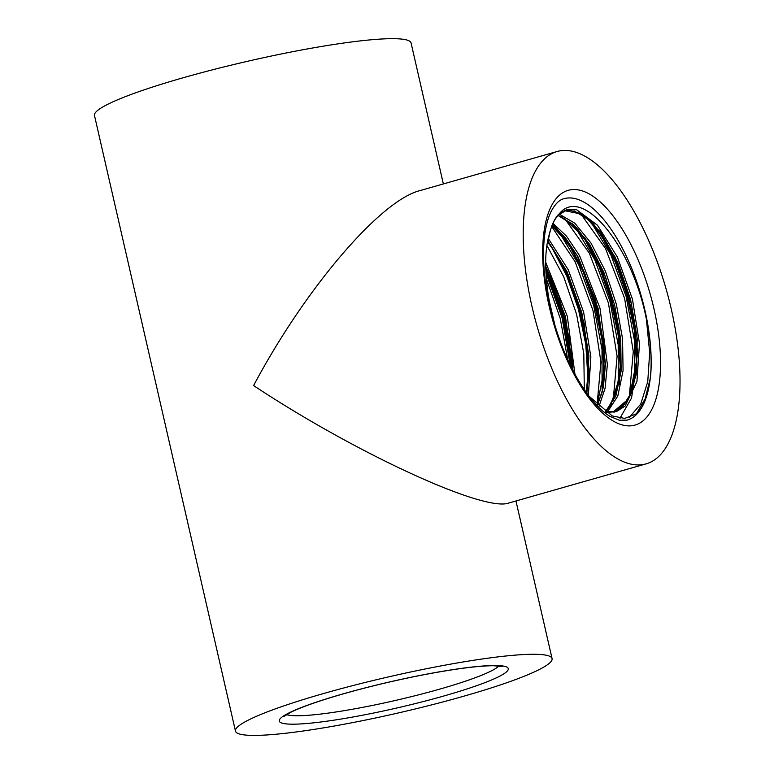 <?xml version="1.0" encoding="UTF-8"?>
<svg xmlns="http://www.w3.org/2000/svg" width="774" height="774" viewBox="0 0 774 774"><rect width="100%" height="100%" fill="white"/><g stroke="black" fill="none" stroke-linecap="round" stroke-linejoin="round"><path stroke-width="1.16" d="M324.083 693.388A162.395 18.663 167.1 0 0 235.47 731.101A162.395 18.663 167.1 0 0 397.933 713.038A162.395 18.663 167.1 0 0 552.065 658.587A162.395 18.663 167.1 0 0 324.083 693.388M671.29 309.145A162.395 67.154 74.1 0 0 557.087 151.52A162.395 67.154 74.1 0 0 537.03 326.106A162.395 67.154 74.1 0 0 646.126 463.858A162.395 67.154 74.1 0 0 671.29 309.145M235.47 731.101L94.476 115.49A162.395 18.663 -12.9 0 1 183.09 77.787A162.395 18.663 -12.9 0 1 411.071 42.986L443.357 183.941M646.126 463.858L508.847 503.003C484.476 512.436 356.185 453.429 253.591 385.587C304.917 288.905 380.257 200.543 419.808 190.656L557.087 151.52M636.741 413.161L645.158 398.823L650.237 378.563C646.948 398.465 642.004 410.365 635.406 414.274L624.647 418.405L612.292 415.948L588.937 396.124M555.21 326.58L549.269 300.776C546.976 288.866 544.567 265.743 546.309 250.341A103.068 42.618 74.1 0 1 546.957 244.748C549.937 228.659 554.068 218.307 559.341 213.711C582.483 184.928 632.348 246.577 646.396 319.236C649.531 332.288 652.801 360.926 650.237 378.563M570.167 364.98L562.127 317.862L546.009 273.241M602.085 389.128L602.017 349.461L593.745 305.769L578.7 264.65L559.312 232.297M618.291 384.446L618.194 344.769L609.922 301.086L594.867 259.967L575.479 227.624M620.1 418.25L621.59 416.538M634.477 379.811L634.39 340.105L626.098 296.365L611.005 255.236L591.588 222.912M571.415 367.505L563.24 317.543L545.873 270.426L563.24 317.543L571.415 367.505M586.847 393.318L587.814 380.808L586.847 393.318M587.911 377.431L585.744 344.198L578.43 309.252L566.781 276.057L552.017 247.835L566.781 276.057L578.43 309.252L585.744 344.198L587.911 377.431M550.14 244.971L547.518 241.207L550.14 244.971M604.107 372.875L601.949 339.612L594.625 304.656L582.977 271.442L568.203 243.2L582.977 271.442L594.625 304.656L601.949 339.612L604.107 372.875M566.258 240.23L552.8 223.657L566.258 240.23M619.161 384.688L620.216 371.52L619.161 384.688M620.303 368.153L618.116 334.852L610.773 299.877L599.095 266.633L584.293 238.431L599.095 266.633L610.773 299.877L618.116 334.852L620.303 368.153M582.425 235.586L576.378 227.304M619.935 418.231L631.526 398.059L636.402 366.837L631.526 398.059L619.935 418.231M636.499 363.47L634.303 330.208L626.979 295.271L615.311 262.086L600.537 233.893L615.311 262.086L626.979 295.271L634.303 330.208L636.499 363.47M598.679 231.058L592.487 222.593L598.679 231.058M567.758 359.852L560.221 318.337L546.386 278.756M584.322 389.719L583.799 353.621L576.582 314.302L563.685 276.676L546.86 245.406M597.044 405.083L600.943 362.009L593 310.577L575.179 261.864L551.62 226.366M613.124 400.893L617.091 356.272L608.403 302.963L589.362 253.253L564.672 218.587M629.339 396.211L633.287 351.58L624.579 298.29L605.539 248.609L580.858 213.972M629.204 417.525L640.737 404.067L647.751 381.669L649.676 352.489L646.396 319.236M574.966 374.316L567.274 316.16L545.738 262.386M588.366 395.369L590.862 356.901L583.625 312.145L568.29 269.826L548.098 238.189M598.863 406.785L605.074 388.354L607.367 364.467L600.005 308.226L579.562 255.681L566.491 236.138L552.965 223.309M607.29 412.203L617.826 395.988L623.08 370.533L622.548 338.751L616.365 304.279L605.374 271.094L590.949 242.997L574.85 223.222L559.06 214.021M605.974 412.407L616.239 411.7L625.073 406.118L636.925 381.601L639.469 343.521L632.435 299.17L617.381 257.045L597.46 225.215L576.717 209.783L567.39 209.28L559.399 213.653M573.089 370.804L565.455 316.595L545.757 266.246M586.876 393.356L588.908 355.779L581.777 312.512L567.032 271.558L547.644 240.53M597.499 405.508L603.391 387.164L605.491 363.625L598.147 308.526L578.178 257.074L565.417 237.812L552.191 225.002M605.268 411.923L615.833 396.027L621.154 370.901L620.719 339.428L614.672 305.217L603.817 272.245L589.536 244.284L573.573 224.576L557.899 215.385L565.368 210.857L582.193 214.205L600.605 232.181L617.642 262.105L630.568 299.432L637.244 338.538L636.518 373.523L628.343 399.094L613.792 411.4L605.2 411.874L610.58 405.905L620.748 373.378L618.939 327.025L605.907 277.992L585.115 238.063L561.914 216.836L557.831 215.462M605.384 412L612.718 411.671M558.335 214.853L565.184 210.896M566.026 210.683L570.167 210.296L581.11 213.74L592.749 223.096L615.107 257.074L631.516 304.076L637.689 352.809L631.826 391.547L624.599 404.086L614.43 411.197M552.133 225.137L554.136 226.637L577.143 255.594L595.632 300.157L604.813 349.606L602.162 392.06L597.383 405.402M547.605 240.743L568.551 275.273L584.089 323L589.072 371.23L586.74 393.173M545.767 266.653L559.08 296.597L571.086 345.91L572.905 370.436M571.928 368.53L564.256 316.953L545.815 268.81L564.256 316.953L571.928 368.53M588.008 375.758L586.16 392.36L588.056 374.268L586.402 342.456L579.484 308.778L568.164 276.937L553.797 250.399L547.421 241.778L553.71 250.283M597.102 405.131L604.252 369.711L602.598 337.841L595.661 304.114L584.322 272.225L569.916 245.668L551.939 225.592L569.916 245.668L584.322 272.225L595.661 304.114L602.598 337.841L604.252 369.711L597.102 405.131M607.193 410.181L616.491 391.838L620.458 364.999L618.774 333.12L611.828 299.422L600.489 267.552L586.082 241.024L571.88 224.112L557.899 215.375L571.88 224.112L586.082 241.024L600.489 267.552L611.828 299.422L618.774 333.12L620.458 364.999L616.491 391.838L607.193 410.181M636.615 361.168L629.949 394.885L622.954 406.05L613.946 412.31L622.954 406.05L629.949 394.885L636.644 360.307L634.961 328.486L628.033 294.817L616.704 262.986L602.327 236.486L588.037 219.448L573.969 210.731L588.037 219.448L602.327 236.486L616.704 262.986L628.033 294.817L634.961 328.486L636.644 360.307C634.883 389.477 627.54 406.418 614.624 411.129M570.022 197.941A115.123 47.611 74.1 0 0 563.994 198.695A115.123 47.611 -105.9 0 1 641.336 296.365A115.123 47.611 -105.9 0 1 627.124 420.127A115.123 47.611 74.1 0 0 643.242 303.389A115.123 47.611 74.1 0 0 570.022 197.941M498.911 665.95A110.566 12.713 -12.9 0 1 395.069 700.538A110.566 12.713 -12.9 0 1 286.535 714.596M343.356 693.794A117.474 13.506 167.1 0 0 329.888 720.768A117.474 13.506 167.1 0 0 508.054 669.974A117.474 13.506 167.1 0 0 343.356 693.794M549.24 306.601A122.04 50.465 74.1 0 0 651.224 410.568A122.04 50.465 74.1 0 0 604.349 205.894A122.04 50.465 74.1 0 0 549.24 306.601M588.056 374.268L586.402 342.456L579.484 308.778L568.164 276.937L553.797 250.399L547.421 241.778M502.162 666.549L493.444 665.717C478.042 665.804 454.386 668.9 422.459 675.005C395.253 680.336 369.005 686.577 343.724 693.746C319.246 700.78 301.57 706.981 290.685 712.332L283.864 716.54M563.994 198.695C559.515 199.702 555.326 203.785 551.427 210.925C548.485 216.633 546.328 224.073 544.935 233.255C542.003 254.191 543.667 278.698 549.927 306.785C559.447 346.162 573.708 377.499 592.71 400.826C598.728 407.888 604.494 413.064 609.999 416.364L619.306 420.263L627.124 420.127M552.065 658.587L515.968 500.971M619.171 384.62L620.177 372.439M598.699 231.087L596.561 228.001M593.639 224.054L592.487 222.593M547.895 243.781C549.259 232.142 552.036 223.454 556.206 217.726L559.012 214.514L564.575 211.108M551.92 225.64L569.993 245.793M620.448 365.086L618.02 385.684L609.912 406.34L605.104 411.807"/></g></svg>
